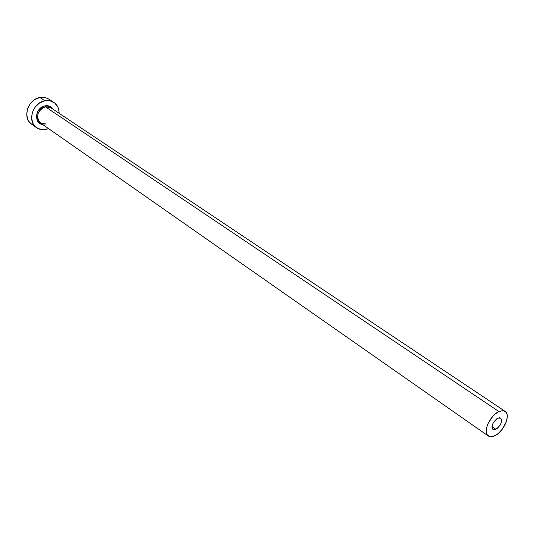 <?xml version="1.0" encoding="UTF-8"?>
<svg xmlns="http://www.w3.org/2000/svg" width="534" height="534" viewBox="0 0 534 534"><rect width="100%" height="100%" fill="white"/><g stroke="black" fill="none" stroke-linecap="round" stroke-linejoin="round"><path stroke-width="0.8" d="M495.846 429.283L492.935 429.383C491.106 425.752 492.722 422.02 497.781 418.189L499.524 417.762L500.845 418.242L501.633 420.478L501.252 422.641L500.198 424.971L497.728 428.008L495.846 429.283L494.11 429.73L492.775 429.256L492.054 427.948L492.061 425.999L493.396 422.521L496.834 418.729L497.781 418.189L500.652 418.095C502.494 421.706 500.892 425.438 495.846 429.283L491.981 426.626L495.846 429.283M505.137 411.374C511.145 414.711 503.756 431.899 494.711 435.784C492.088 437.012 489.945 437.086 488.303 435.998C482.369 432.667 489.865 415.319 498.936 411.567L45.43 106.807L498.936 411.567L502.394 410.659L505.137 411.374L50.89 107.788L45.43 106.807L45.043 105.845L43.294 106.379L40.11 108.449L37.734 111.553L36.539 115.21L36.452 117.073L37.307 120.497L39.389 123.107L42.813 124.582C33.402 123.681 35.271 107.347 45.043 105.845L45.43 106.807C37.72 110.398 35.805 115.558 39.676 122.286L42.627 123.948L46.158 124.015M53.774 102.341L47.726 98.45L44.622 97.422L39.883 97.488L44.829 100.772L49.589 100.699L53.827 102.374C57.358 104.864 59.12 108.502 59.114 113.281L58.74 109.624L57.872 107.1L54.735 103.042L50.156 100.813L44.829 100.772L39.883 97.488C27.748 99.297 22.021 118.201 31.673 124.222L36.506 127.646M48.614 128.634L46.044 129.448C42.486 130.162 39.322 129.575 36.532 127.673C26.86 121.639 32.647 102.615 44.829 100.772L39.563 102.949L35.184 107.014L32.38 112.334L31.579 118.087L32.908 123.367L36.132 127.372L40.744 129.495L43.361 129.749L48.614 128.634M45.043 105.845L46.798 105.665L50.083 106.413L53.226 109.35C51.371 106.44 48.641 105.271 45.043 105.845M48.894 99.13L45.19 97.542L39.883 97.488L34.643 99.638L30.284 103.676L27.501 108.963L26.72 114.677L28.048 119.93L29.45 122.126L31.706 124.242M51.745 108.462L48.868 106.873L45.43 106.807C38.114 107.935 34.663 119.369 40.511 122.974L488.283 435.984M498.936 411.567L494.791 414.357L492.789 416.333L487.996 423.629L487.008 426.199L486.207 430.945L487.021 434.563L489.324 436.518L492.742 436.518L496.754 434.596L498.796 432.994L502.574 428.815L506.459 421.339L507.3 416.64L507.126 414.644L505.605 411.741L502.734 410.659L498.936 411.567M45.964 123.995L40.511 122.974"/></g></svg>
